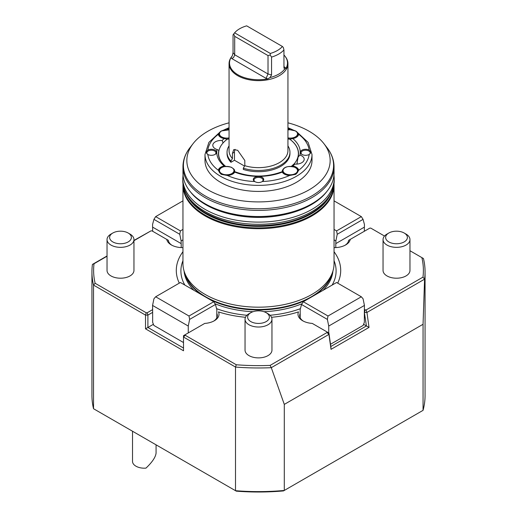 <?xml version="1.0" encoding="UTF-8"?>
<svg xmlns="http://www.w3.org/2000/svg" width="517" height="517" viewBox="0 0 517 517"><rect width="100%" height="100%" fill="white"/><g stroke="black" fill="none" stroke-linecap="round" stroke-linejoin="round"><path stroke-width="0.78" d="M268.019 313.754L266.19 312.701A10.876 6.282 0 0 0 250.81 312.701A10.876 6.282 0 0 0 250.81 321.587A10.876 6.282 0 0 0 266.19 321.587A10.876 6.282 0 0 0 266.19 312.701L268.019 313.754A13.461 7.768 0 0 1 271.961 319.254A13.461 7.768 0 0 1 258.5 327.022A13.461 7.768 0 0 1 245.039 319.254A13.461 7.768 0 0 1 248.981 313.754L250.81 312.701M130.013 234.078L128.19 233.025A10.876 6.282 0 0 0 112.803 233.025A10.876 6.282 0 0 0 112.803 241.911A10.876 6.282 0 0 0 128.19 241.911A10.876 6.282 0 0 0 128.19 233.025L130.013 234.078A13.461 7.768 0 0 1 133.955 239.578A13.461 7.768 0 0 1 120.493 247.346A13.461 7.768 0 0 1 107.032 239.578A13.461 7.768 0 0 1 110.974 234.078L112.803 233.025M406.026 234.078L404.197 233.025A10.876 6.282 0 0 0 388.81 233.025A10.876 6.282 0 0 0 388.81 241.911A10.876 6.282 0 0 0 404.197 241.911A10.876 6.282 0 0 0 404.197 233.025L406.026 234.078A13.461 7.768 0 0 1 409.968 239.578A13.461 7.768 0 0 1 396.507 247.346A13.461 7.768 0 0 1 383.045 239.578A13.461 7.768 0 0 1 386.987 234.078L388.81 233.025M364.343 309.612L366.03 310.013L366.941 312.449L369.028 327.41L331.035 349.337L328.941 334.402L327.048 332.521L327.035 331.94L312.262 323.409A15.982 9.228 0 0 1 302.678 320.76A15.982 9.228 0 0 1 298.522 311.893A82.203 47.461 180 0 1 271.528 317.296M236.288 364.763L235.5 367.057L183.509 337.039L185.189 335.262L236.288 364.763A164.884 95.193 0 0 0 270.1 365.396L327.048 332.521M270.1 365.396L271.302 367.69A166.564 96.168 0 0 1 235.5 367.057L235.5 490.691L236.288 491.15A164.884 95.193 180 0 0 283.497 490.917L284.292 490.452A166.564 96.168 180 0 1 235.5 490.691L93.532 408.727A166.564 96.168 180 0 1 91.936 395.447L91.936 271.813A166.564 96.168 0 0 0 93.532 285.093L95.122 283.264L146.214 312.759L145.516 315.105L93.532 285.093L93.532 408.727M327.035 331.94L328.922 333.026L328.941 334.402L271.322 367.658M245.039 319.254L245.039 350.112A13.461 7.768 0 0 0 248.981 355.612A13.461 7.768 0 0 0 263.651 357.292A13.461 7.768 0 0 0 271.961 350.112L271.961 319.254M91.936 271.813A166.564 96.168 0 0 1 92.427 264.42L107.032 255.967M107.032 256.232L94.023 263.741A164.884 95.193 0 0 0 95.122 283.264M94.023 263.741L92.453 264.387M107.032 239.578L107.032 270.436A13.461 7.768 0 0 0 110.974 275.929A13.461 7.768 0 0 0 125.644 277.616A13.461 7.768 0 0 0 133.955 270.436L133.955 239.578M182.953 247.63A15.982 9.228 180 0 1 171.334 244.929A15.982 9.228 180 0 1 166.745 239.397L151.972 230.866L150.97 230.866L133.955 240.424M150.97 230.866L133.955 240.689M271.302 367.69L284.292 404.397L423.055 324.282L424.573 279.199L422.977 277.138A164.884 95.193 0 0 0 421.878 257.615L409.968 250.732M384.519 236.043L370.786 228.113L369.797 228.113L350.255 239.397A15.982 9.228 0 0 1 345.666 244.929A15.982 9.228 0 0 1 334.047 247.63M421.878 257.615L423.468 258.532A166.564 96.168 0 0 1 425.064 271.813L425.064 395.447A166.564 96.168 180 0 1 423.055 410.343L284.292 490.452L284.292 404.397M424.573 279.199A166.564 96.168 0 0 0 425.064 271.813M424.547 279.193L366.928 312.468L364.55 312.462L365.028 310.006M366.03 310.013L422.977 277.138M383.045 239.578L383.045 270.436A13.461 7.768 0 0 0 386.987 275.929A13.461 7.768 0 0 0 401.657 277.616A13.461 7.768 0 0 0 409.968 270.436L409.968 239.578M423.055 324.282L423.055 410.343M245.472 317.296A82.203 47.461 180 0 1 218.478 311.893A15.982 9.228 0 0 1 214.322 320.76A15.982 9.228 0 0 1 204.738 323.409L183.509 335.669L183.509 350.778L145.516 328.844L145.516 315.105L147.901 315.105L147.901 327.468L145.516 328.844M334.047 251.727A82.203 47.461 180 0 1 337.704 283.142M179.296 283.142A82.203 47.461 180 0 1 182.953 251.727M146.214 312.759L147.203 312.759L147.901 315.105L152.657 312.358L152.657 322.343L153.846 325.413L183.509 342.538M147.203 312.759L152.657 309.612M345.039 245.278A14.302 8.259 0 0 0 348.632 240.334L350.255 239.397M171.961 245.278A14.302 8.259 0 0 1 168.368 240.334L166.745 239.397M185.189 334.693L185.189 335.262M330.499 344.264L363.154 325.413L364.343 322.343L364.343 312.358L366.424 325.923L363.587 324.288M366.424 325.923L369.028 327.41M331.035 349.337L330.815 346.506L366.456 325.923M328.922 333.026L330.815 346.506M300.183 313.444A14.302 8.259 0 0 0 299.679 315.609A14.302 8.259 0 0 0 303.305 321.102M153.413 324.288L147.901 327.468L183.509 348.031M213.695 321.102A14.302 8.259 0 0 0 217.321 315.609A14.302 8.259 0 0 0 216.817 313.444M182.953 263.567A75.547 43.615 0 0 0 184.323 271.832A75.547 43.615 0 0 0 205.081 294.412A75.547 43.615 0 0 0 280.634 305.269A75.547 43.615 0 0 0 332.677 271.832A75.547 43.615 0 0 0 334.047 263.567L334.047 185.086A75.547 43.615 180 0 1 287.407 225.38A75.547 43.615 180 0 1 205.081 215.925A75.547 43.615 180 0 1 182.953 185.086L182.953 263.567M330.014 195.542A74.571 43.053 180 0 1 205.772 213.786A74.571 43.053 180 0 1 186.986 195.542M182.953 172.898A75.547 43.615 0 0 0 189.539 190.708A75.547 43.615 0 0 0 205.081 203.743A75.547 43.615 0 0 0 327.461 190.708A75.547 43.615 0 0 0 334.047 172.898L334.047 166.771A75.547 43.615 180 0 1 287.407 207.065A75.547 43.615 180 0 1 205.081 197.61A75.547 43.615 180 0 1 182.953 166.771L182.953 172.898M327.461 190.708L326.576 191.852A74.571 43.053 180 0 1 205.772 204.719A74.571 43.053 180 0 1 190.424 191.852L189.539 190.708M229.057 122.82A71.656 41.373 0 0 0 193.087 143.648A71.656 41.373 0 0 0 207.828 189.791A71.656 41.373 0 0 0 299.136 194.612A71.656 41.373 0 0 0 323.913 143.648A71.656 41.373 0 0 0 309.172 131.286A71.656 41.373 0 0 0 287.943 122.82M204.997 154.493L204.997 160.535A53.503 30.891 0 0 0 220.669 182.378A53.503 30.891 0 0 0 278.973 189.073A53.503 30.891 0 0 0 312.003 160.535L312.003 154.493A53.503 30.891 180 0 1 278.973 183.031A53.503 30.891 180 0 1 220.669 176.336A53.503 30.891 180 0 1 204.997 154.493L208.907 142.362L219.738 132.313M268.019 55.584L234.705 36.352L234.686 55.073L233.652 57.335L231.907 58.634L266.055 78.351L268.019 73.989L268.019 55.584L270.165 55.015L271.561 57.083L271.561 74.946L269.984 77.576L267.864 78.843L266.055 78.351M271.561 57.083A28.603 16.512 180 0 0 283.949 49.936L283.297 47.435L282.398 46.472A26.658 15.394 180 0 1 270.32 53.445L234.602 32.823L233.703 33.96L234.705 36.352M270.32 53.445L270.165 55.015M234.602 32.823A26.658 15.394 180 0 1 246.68 25.85L282.398 46.472M267.864 78.843A28.991 16.738 0 0 1 238.001 74.836A28.991 16.738 0 0 1 231.067 57.594L232.301 55.823L233.051 52.715L233.051 34.852L233.703 33.96M283.949 49.936L283.949 67.792L284.699 69.084A28.603 16.512 180 0 1 269.984 77.576M284.221 68.877L284.699 69.084L285.933 68.406L285.093 67.365L283.949 67.585M285.933 68.406A28.991 16.738 0 0 0 284.964 56.166A28.991 16.738 0 0 0 283.949 54.983M284.964 56.166L285.378 56.702A29.443 16.996 180 0 1 287.943 63.643A29.443 16.996 180 0 1 269.771 79.347A29.443 16.996 180 0 1 237.678 75.663A29.443 16.996 180 0 1 229.057 63.643A29.443 16.996 180 0 1 231.622 56.702L232.307 55.817M287.943 63.643L287.943 150.647A29.443 16.996 180 0 1 244.806 165.692L244.806 160.477L237.678 150.305L233.768 149.6L232.437 153.329L232.437 158.551L230.944 161.058A31.459 18.166 180 0 1 227.041 152.295A31.459 18.166 180 0 1 229.057 145.891M232.437 158.551A29.443 16.996 180 0 1 229.057 150.647L229.057 63.643M287.943 145.891A31.459 18.166 180 0 1 289.959 152.295A31.459 18.166 180 0 1 243.32 168.206L244.806 165.692M227.041 152.295L227.041 153.53A31.459 18.166 0 0 0 230.944 162.299L234.466 160.264L234.466 152.16A8.75 5.054 60 0 1 235.112 149.361M243.32 168.206L243.32 169.44A31.459 18.166 0 0 0 289.959 153.53L289.959 152.295M230.944 161.058L230.944 162.299M234.466 160.264L244.567 166.093M229.057 138.944A6.895 3.981 0 0 1 227.351 139.157A39.874 23.019 0 0 0 218.626 153.53A39.874 23.019 0 0 0 222.013 162.816M293.902 164.128A39.874 23.019 0 0 0 298.374 153.53A39.874 23.019 0 0 0 289.649 139.157A6.895 3.981 0 0 1 287.943 138.944M296.771 164.109A39.874 23.019 0 0 0 296.926 163.805L298.193 156.573M298.309 156.173A40.042 23.116 180 0 0 298.542 153.665A40.042 23.116 180 0 0 289.733 139.202L292.809 138.582A41.728 24.092 180 0 1 299.95 155.068A8.414 4.86 180 0 1 301.734 155.856A8.414 4.86 180 0 1 301.734 162.726A8.414 4.86 180 0 1 294.858 164.115L293.966 164.406M226.291 139.002L227.267 139.202A40.042 23.116 180 0 0 223.034 142.931L222.142 140.475A41.728 24.092 180 0 1 224.191 138.582L226.291 139.002A7.593 4.382 0 0 0 229.057 138.802M297.269 162.849A39.874 23.019 0 0 1 296.991 163.482L297.256 162.913M232.379 174.235A7.593 4.382 0 0 0 234.311 171.56L234.75 172.103A8.414 4.86 180 0 1 232.682 174.067A8.414 4.86 180 0 1 227.364 175.476L221.289 174.358L218.348 170.267A8.414 4.86 180 0 1 224.191 166.002A41.728 24.092 180 0 1 217.05 149.523A8.414 4.86 180 0 1 215.266 148.734A8.414 4.86 180 0 1 213.631 143.196A8.414 4.86 180 0 1 222.142 140.475M294.858 164.115A41.728 24.092 180 0 1 292.809 166.002A8.414 4.86 180 0 1 298.652 170.267L295.711 174.358L289.636 175.476A8.414 4.86 180 0 1 284.318 174.067A8.414 4.86 180 0 1 282.25 172.103L282.689 171.56A7.593 4.382 0 0 0 284.621 174.235M298.122 157.019L299.95 155.068M225.948 166.636C220.953 162.596 218.458 158.273 218.458 153.665A40.042 23.116 180 0 1 218.878 150.318L217.05 149.523M224.191 138.582A8.414 4.86 180 0 1 220.785 137.386A8.414 4.86 180 0 1 218.348 134.317A50.808 29.333 180 0 0 207.834 150.092A5.215 3.012 180 0 1 215.143 150.201A5.215 3.012 180 0 1 215.078 154.421A5.215 3.012 180 0 1 207.834 154.499C205.979 153.303 205.979 151.836 207.834 150.092M229.057 128.384A50.808 29.333 180 0 0 227.364 129.114A8.414 4.86 180 0 1 229.057 129.289M287.943 129.289A8.414 4.86 180 0 1 289.636 129.114A50.808 29.333 180 0 0 287.943 128.384M309.295 154.428L309.166 154.499A5.215 3.012 180 0 1 301.922 154.421A5.215 3.012 180 0 1 301.857 150.201A5.215 3.012 180 0 1 309.166 150.092A50.808 29.333 180 0 0 298.652 134.317A8.414 4.86 180 0 1 296.215 137.386A8.414 4.86 180 0 1 292.809 138.582M227.364 175.476A50.808 29.333 180 0 0 254.687 181.545A5.215 3.012 180 0 1 254.855 177.337A5.215 3.012 180 0 1 262.145 177.337A5.215 3.012 180 0 1 262.313 181.545C259.767 182.895 257.227 182.895 254.687 181.545L254.816 181.622M298.652 170.267A50.808 29.333 180 0 0 309.166 154.499C311.021 153.31 311.021 151.843 309.166 150.092M262.184 181.622L262.313 181.545A50.808 29.333 180 0 0 289.636 175.476M207.705 154.421L207.834 154.499A50.808 29.333 180 0 0 218.348 170.267M207.957 154.564A4.543 2.624 180 0 1 206.845 152.845A4.543 2.624 180 0 1 209.65 150.421A4.543 2.624 180 0 1 214.6 150.99A4.543 2.624 180 0 1 215.932 152.845A4.543 2.624 180 0 1 214.826 154.564M255.075 181.764A4.543 2.624 180 0 1 253.957 180.045A4.543 2.624 180 0 1 256.762 177.622A4.543 2.624 180 0 1 261.712 178.191A4.543 2.624 180 0 1 263.043 180.045A4.543 2.624 180 0 1 261.932 181.764M302.174 154.564A4.543 2.624 180 0 1 301.068 152.845A4.543 2.624 180 0 1 303.873 150.421A4.543 2.624 180 0 1 308.823 150.99A4.543 2.624 180 0 1 310.155 152.845A4.543 2.624 180 0 1 309.043 154.564M156.069 444.833L156.069 453.144C155.565 457.228 152.205 462.224 145.968 468.118A11.775 6.799 180 0 1 132.514 461.39L132.514 431.236M334.047 229.419L336.599 230.899L337.239 234.279L335.876 240.928L334.047 239.869M364.343 231.261L364.343 227.144L335.791 243.623L364.433 227.092L364.433 224.443L363.07 219.37L361.331 216.617L336.599 230.899M361.331 216.617L334.047 200.867M363.07 219.37L337.239 234.279M335.876 243.578L335.876 240.928M335.791 247.598L335.791 243.623M181.124 243.578L181.124 240.928L179.761 234.279L153.93 219.37L152.567 224.443L152.567 227.092L181.208 243.623L181.208 247.598M179.761 234.279L180.401 230.899L155.669 216.617L153.93 219.37M182.953 200.867L155.669 216.617M180.401 230.899L182.953 229.419M181.208 243.623L152.657 227.144L152.657 231.261M182.953 239.869L181.124 240.928M328.011 316.016L303.285 301.741L336.599 282.502L361.331 296.777L363.07 298.794L364.433 305.437L328.734 326.053L327.371 319.403L328.011 316.016L361.331 296.777M303.285 301.741L301.54 304.487L327.371 319.403M364.343 312.358L364.433 305.437M301.54 304.487L300.183 309.567L300.183 317.774M328.734 332.922L328.734 326.053M152.657 312.358L152.567 305.437L153.93 298.794L155.669 296.777L180.401 282.502L213.715 301.741L188.989 316.016L189.629 319.403L215.46 304.487L213.715 301.741M155.669 296.777L188.989 316.016M216.817 317.774L216.817 309.567L215.46 304.487M189.629 319.403L188.266 326.053L152.567 305.437M188.266 332.922L188.266 326.053M332.677 271.832L331.772 274.527A74.629 43.085 180 0 1 280.369 307.557A74.629 43.085 180 0 1 205.734 296.829A74.629 43.085 180 0 1 185.228 274.527L184.323 271.832M201.746 294.826A74.532 43.034 180 0 1 184.698 272.944M332.302 272.944A74.532 43.034 180 0 1 315.254 294.826M306.814 299.698A74.532 43.034 180 0 1 210.186 299.698M194.004 290.36A74.532 43.034 180 0 1 184.065 271.018M332.935 271.018A74.532 43.034 180 0 1 322.996 290.36M302.025 303.718A74.532 43.034 180 0 1 263.941 311.706M253.059 311.706A74.532 43.034 180 0 1 214.975 303.718M184.847 285.074A77.602 44.805 180 0 1 182.953 260.717M334.047 260.717A77.602 44.805 180 0 1 332.153 285.074M300.422 308.668A77.602 44.805 180 0 1 270.055 315.267M246.945 315.267A77.602 44.805 180 0 1 216.578 308.668M333.801 185.345A75.32 43.486 180 0 1 286.567 224.746A75.32 43.486 180 0 1 205.243 215.143A75.32 43.486 180 0 1 183.199 185.345M183.024 174.778L182.785 178.397A75.715 43.712 0 0 0 204.965 209.307A75.715 43.712 0 0 0 287.471 218.781A75.715 43.712 0 0 0 334.215 178.397L333.976 174.778M232.501 214.626A72.348 41.767 0 0 0 284.505 214.626M334.215 180.595C333.788 192.983 326.77 203.433 313.16 211.957C304.339 217.36 293.914 221.224 281.888 223.551C253.201 228.378 227.797 224.876 205.663 213.043C196.57 207.789 190.069 201.449 186.152 194.024C183.923 189.687 182.805 185.215 182.785 180.595A75.715 43.712 0 0 0 204.965 211.505A75.715 43.712 0 0 0 287.471 220.979A75.715 43.712 0 0 0 334.215 180.595L334.215 178.397M323.913 143.648L327.048 147.694A75.094 43.357 180 0 1 301.081 201.107A75.094 43.357 180 0 1 205.404 196.053A75.094 43.357 180 0 1 189.952 147.694C185.345 153.646 183.012 160.005 182.953 166.771M271.561 74.946L268.019 73.989L234.705 54.757L233.051 52.715M285.093 67.365L283.949 66.699M231.067 57.594L231.907 58.634M232.437 153.329L234.466 152.16M229.057 129.967A7.232 4.175 0 0 0 221.619 130.969A7.232 4.175 0 0 0 220.591 136.126A7.232 4.175 0 0 0 229.057 137.877M221.619 173.557A7.232 4.175 0 0 0 233.723 171.683A7.232 4.175 0 0 0 224.863 166.564A7.232 4.175 0 0 0 221.619 173.557M295.381 173.557A7.232 4.175 0 0 0 292.137 166.564A7.232 4.175 0 0 0 283.277 171.683A7.232 4.175 0 0 0 295.381 173.557M287.943 137.877A7.232 4.175 0 0 0 296.409 136.126A7.232 4.175 0 0 0 295.381 130.969A7.232 4.175 0 0 0 287.943 129.967M287.943 138.802A7.593 4.382 0 0 0 290.709 139.002M218.575 155.346A40.042 23.116 180 0 1 218.626 154.984M298.374 154.984A40.042 23.116 180 0 1 298.425 155.346M282.25 172.103A41.728 24.092 180 0 1 234.75 172.103M182.986 183.871L182.953 185.086M334.014 183.871L334.047 185.086M182.785 180.595L182.785 178.397M327.048 147.694C331.656 153.646 333.988 160.005 334.047 166.771M193.087 143.648L189.952 147.694M218.626 153.53L218.626 155.695M298.374 153.53L298.374 155.695M229.057 129.864L221.366 130.943C217.903 133.212 217.903 135.473 221.366 137.722M232.101 174.403C236.954 170.099 233.749 169.143 231.403 167.262C225.057 165.77 221.005 166.629 219.227 169.854C218.2 170.655 218.911 172.174 221.366 174.403M295.634 174.403C300.48 170.099 297.275 169.143 294.929 167.262C288.589 165.77 284.531 166.629 282.76 169.854C281.733 170.655 282.444 172.174 284.899 174.403M295.634 137.722C299.097 135.454 299.097 133.199 295.634 130.943L289.539 129.67L287.943 129.864M293.792 164.173L291.052 166.636M298.542 153.665L298.199 156.573M234.66 171.618C250.551 177.531 266.449 177.531 282.34 171.618M223.913 129.967L229.057 127.686M287.943 127.686L293.087 129.967M297.262 132.313L308.093 142.362L312.003 154.493"/></g></svg>
